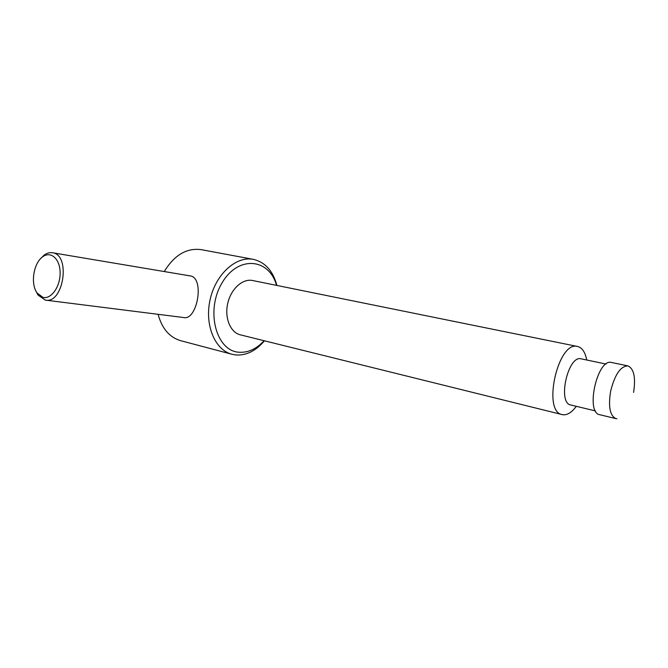 <?xml version="1.0" encoding="UTF-8"?>
<svg xmlns="http://www.w3.org/2000/svg" width="668" height="668" viewBox="0 0 668 668"><rect width="100%" height="100%" fill="white"/><g stroke="black" fill="none" stroke-linecap="round" stroke-linejoin="round"><path stroke-width="1" d="M45.867 300.174L183.617 317.534C197.31 320.991 205.034 277.37 190.038 275.876L52.488 252.763C71.042 254.767 63.518 304.307 45.324 300.107L38.026 295.064L35.872 290.914M40.472 258.8L44.063 255.168C46.827 253.097 49.632 252.295 52.488 252.763M42.852 297.318L37.057 292.943C30.352 283.975 33.475 263.284 42.502 256.955C50.609 250.533 60.087 258.758 60.128 272.719C60.404 286.63 51.085 299.698 42.852 297.318M633.598 392.408C635.844 377.445 633.94 368.611 627.887 365.889C620.555 366.131 614.802 374.589 610.619 391.264C608.164 406.695 609.959 415.822 616.005 418.644L616.923 418.769M627.887 365.889L611.529 362.482C597.434 357.964 585.093 412.74 599.764 414.711L616.005 418.644M606.018 364.06L581.193 358.841C568.076 354.716 557.179 403.088 570.798 404.992L595.455 410.92M586.721 360.002C585.201 352.145 582.137 347.636 577.553 346.475C558.064 340.371 541.982 411.755 562.205 414.603L563.633 414.811C567.884 414.87 572.1 412.031 576.292 406.311M577.553 346.475L252.613 280.518C242.643 278.339 230.928 288.902 227.721 303.447C224.373 317.968 230.427 332.539 240.371 334.843L562.205 414.603M276.552 285.378C269.095 258.082 237.958 255.159 221.935 283.098C205.368 310.687 216.073 350.984 238.935 352.236C248.037 352.846 256.42 349.005 264.085 340.722M276.919 285.453C272.961 270.857 265.104 262.157 253.364 259.359C236.138 255.844 215.756 274.097 210.144 299.489C204.324 324.84 214.912 350.074 231.98 354.274L235.904 354.975C246.425 355.585 255.936 350.867 264.453 340.814M253.364 259.359L201.227 249.648C186.698 247.728 174.373 255.026 164.253 271.55M158.091 314.319C161.99 328.589 169.53 337.382 180.719 340.697L231.98 354.274M37.057 292.943L38.026 295.064M42.502 256.955L44.063 255.168"/></g></svg>
